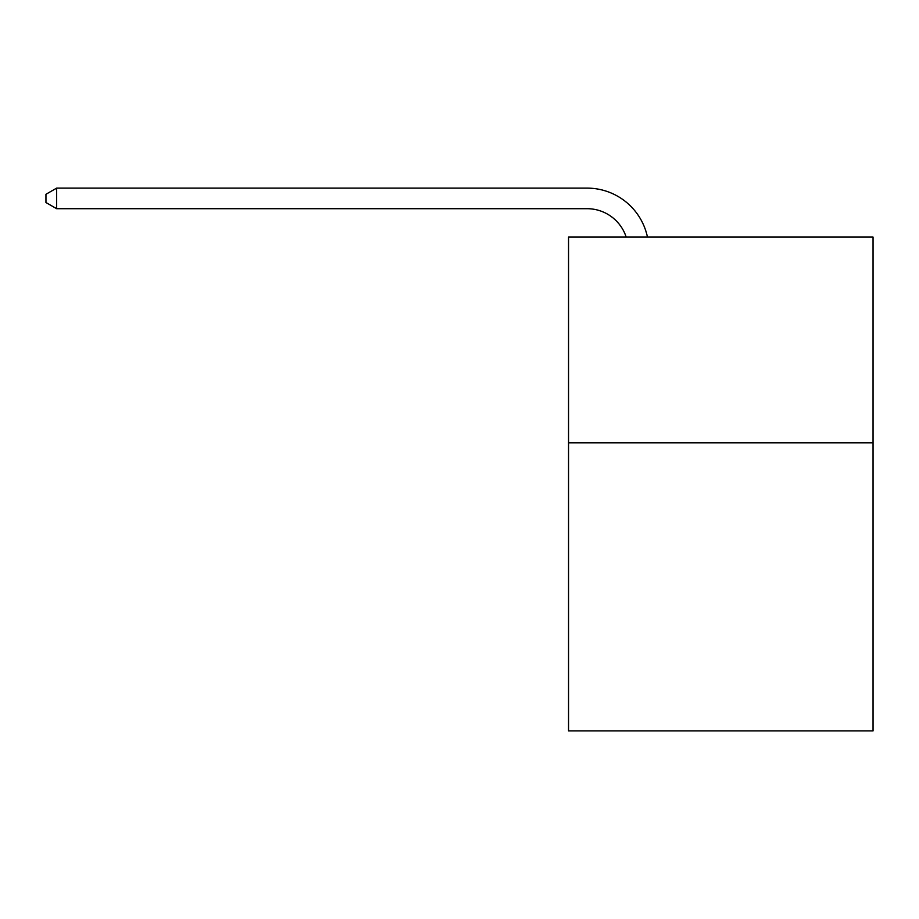 <?xml version="1.0" encoding="UTF-8"?>
<svg xmlns="http://www.w3.org/2000/svg" width="919" height="919" viewBox="0 0 919 919"><rect width="100%" height="100%" fill="white"/><g stroke="black" fill="none" stroke-linecap="round" stroke-linejoin="round"><path stroke-width="1.38" d="M873.05 442.832L873.05 730.881L568.551 730.881L568.551 237.091L873.05 237.091L873.05 442.832L568.551 442.832M587.057 188.119L56.645 188.119L587.057 188.119A61.722 61.722 135.8 0 1 647.458 237.091M626.184 237.091A41.148 41.148 -44.2 0 0 587.057 208.693L56.645 208.693L45.95 202.525L45.95 194.288L56.645 188.119L56.645 208.693"/></g></svg>
